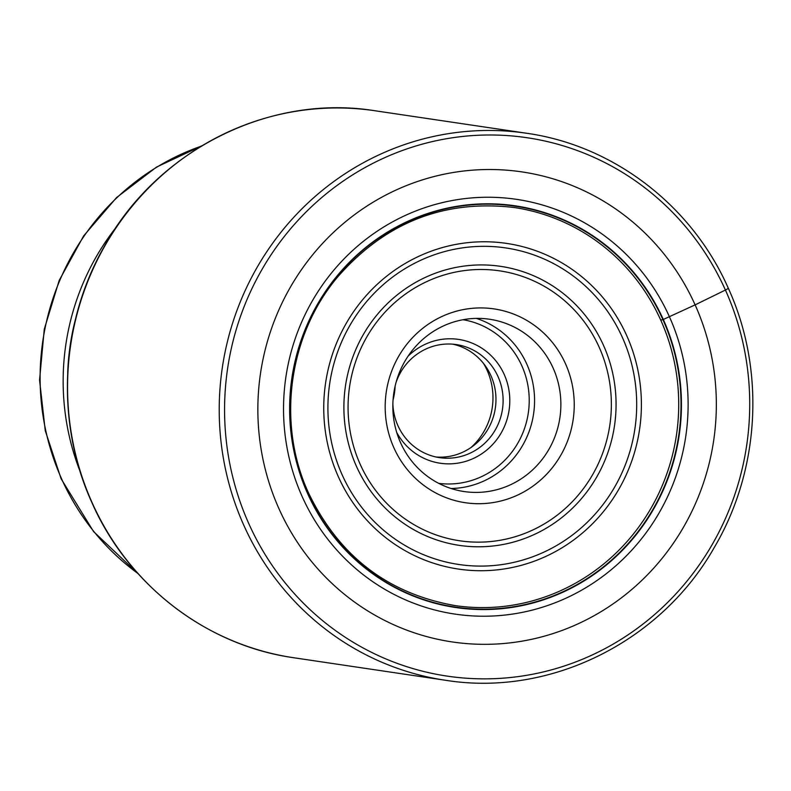 <?xml version="1.0" encoding="UTF-8"?>
<svg xmlns="http://www.w3.org/2000/svg" width="791" height="791" viewBox="0 0 791 791"><rect width="100%" height="100%" fill="white"/><g stroke="black" fill="none" stroke-linecap="round" stroke-linejoin="round"><path stroke-width="1.19" d="M660.742 320.118A201.221 193.993 98.4 0 0 514.101 207.499C443.86 199.312 384.891 222.647 337.203 277.493C288.27 335.948 276.583 423.976 308.589 493.07C339.052 556.142 387.867 593.645 455.033 605.58A201.221 193.993 98.4 0 0 639.721 525.699A201.221 193.993 98.4 0 0 660.742 320.118L663.303 319.475A203.04 195.753 -81.6 0 0 403.212 223.497A203.04 195.753 -81.6 0 0 307.758 493.891A203.04 195.753 98.4 0 0 567.859 589.868A203.04 195.753 98.4 0 0 663.303 319.475L695.121 304.871A237.597 229.064 -81.6 0 1 583.432 621.281A237.597 229.064 -81.6 0 1 279.075 508.969A237.597 229.064 -81.6 0 1 390.764 192.559A237.597 229.064 -81.6 0 1 695.121 304.871L725.416 290.04A4.351 0.643 -24.2 0 0 728.086 287.993M452.768 344.174A57.15 55.093 -81.6 0 1 490.865 375.507A57.15 55.093 -81.6 0 1 436.029 456.99M392.86 403.717A57.15 55.093 98.4 0 0 397.932 425.657A57.15 55.093 98.4 0 0 439.578 457.643A57.15 55.093 98.4 0 0 471.139 452.67A57.15 55.093 98.4 0 0 498.014 376.565A57.15 55.093 98.4 0 0 456.358 344.579A57.15 55.093 98.4 0 0 424.797 349.553A57.15 55.093 98.4 0 0 395.994 382.617M396.736 432.509A62.588 60.343 98.4 0 0 474.778 457.791A62.588 60.343 98.4 0 0 504.203 374.44A62.588 60.343 98.4 0 0 424.025 344.846A62.588 60.343 98.4 0 0 408.067 356.187M512.163 483.963A87.089 83.955 98.4 0 0 553.097 367.993A87.089 83.955 98.4 0 0 489.639 319.257A87.089 83.955 98.4 0 0 441.546 326.831A87.089 83.955 98.4 0 0 400.602 442.802A87.089 83.955 98.4 0 0 464.07 491.537A87.089 83.955 98.4 0 0 512.163 483.963M519.44 494.207A97.965 94.455 98.4 0 0 565.486 363.741A97.965 94.455 98.4 0 0 439.984 317.428A97.965 94.455 98.4 0 0 393.938 447.904A97.965 94.455 98.4 0 0 519.44 494.207M308.006 493.732A202.684 195.407 -81.6 0 1 403.281 223.813A202.684 195.407 -81.6 0 1 662.917 319.623A202.684 195.407 98.4 0 1 567.641 589.532A202.684 195.407 98.4 0 1 308.006 493.732M302.261 496.778A209.655 202.13 -81.6 0 1 400.819 217.574A209.655 202.13 -81.6 0 1 669.384 316.677A209.655 202.13 98.4 0 1 570.835 595.88A209.655 202.13 98.4 0 1 302.261 496.778M725.416 290.04A272.144 262.365 98.4 0 0 376.803 161.394A272.144 262.365 98.4 0 0 248.878 523.81A272.144 262.365 98.4 0 0 597.492 652.456A272.144 262.365 98.4 0 0 725.416 290.04M445.412 680.25A276.494 266.567 -81.6 0 1 243.915 525.511A276.494 266.567 -81.6 0 1 272.806 243.025A276.494 266.567 -81.6 0 1 526.588 133.254C613.598 145.465 691.937 205.63 728.244 288.082C765.54 369.446 760.111 470.032 714.283 547.481C660.703 642.193 549.597 697.098 445.412 680.25L293.758 657.746C206.708 645.535 128.33 585.33 92.023 502.878C55.429 422.958 59.918 324.488 103.641 247.632C156.371 150.547 269.138 93.595 374.934 110.75A276.494 266.567 98.4 0 0 121.142 220.521A276.494 266.567 98.4 0 0 92.26 503.007A276.494 266.567 98.4 0 0 293.758 657.746M75.877 317.685A239.891 231.279 98.4 0 0 67.69 372.877M80.207 471.733A241.927 233.246 -81.6 0 1 116.564 226.73M201.24 146.177A241.927 233.246 98.4 0 0 61.728 479.138A241.927 233.246 98.4 0 0 61.817 479.356A241.927 233.246 98.4 0 0 137.832 573.406M395.124 386.077A65.317 62.964 -81.6 0 1 393.038 400.147M470.991 447.518A65.317 62.964 98.4 0 0 487.147 370.386A65.317 62.964 98.4 0 0 483.479 363.395M487.147 370.386A108.851 15.998 155.8 0 1 488.383 370.633M463.022 319.722A82.729 79.762 -81.6 0 1 521.833 365.788A82.729 79.762 -81.6 0 1 521.902 365.936A82.729 79.762 -81.6 0 1 513.596 449.753A82.729 79.762 -81.6 0 1 438.738 483.36M476.32 318.387A87.089 83.955 -81.6 0 1 526.796 364.087A87.089 83.955 -81.6 0 1 526.865 364.246A87.089 83.955 -81.6 0 1 451.078 488.502M360.192 464.277A136.438 131.543 -81.6 0 1 424.46 282.694A136.438 131.543 -81.6 0 1 599.173 347.219A136.438 131.543 -81.6 0 1 599.232 347.358A136.438 131.543 -81.6 0 1 534.963 528.952A136.438 131.543 -81.6 0 1 360.251 464.426A136.438 131.543 -81.6 0 1 360.192 464.277M603.464 345.281A141.035 135.973 -81.6 0 1 603.533 345.43A141.035 135.973 -81.6 0 1 537.089 533.144A141.035 135.973 -81.6 0 1 356.494 466.443A141.035 135.973 -81.6 0 1 356.425 466.295A141.035 135.973 -81.6 0 1 422.869 278.58A141.035 135.973 -81.6 0 1 603.464 345.281M342.305 475.164A160.009 154.265 98.4 0 0 547.293 550.516A160.009 154.265 98.4 0 0 622.398 337.48A160.009 154.265 98.4 0 0 622.299 337.253A160.009 154.265 98.4 0 0 417.312 261.9A160.009 154.265 98.4 0 0 342.206 474.936A160.009 154.265 98.4 0 0 342.305 475.164M338.449 476.943A164.607 158.694 98.4 0 0 549.31 554.758A164.607 158.694 98.4 0 0 626.69 335.542A164.607 158.694 98.4 0 0 415.829 257.737A164.607 158.694 98.4 0 0 338.449 476.943M374.934 110.75L526.588 133.254M138.227 573.841L93.585 531.601L61.125 478.822L45.255 430.66L39.55 380.056L44.266 329.234L59.187 280.459L83.648 235.896L116.593 197.523L156.549 167.059L201.745 145.87"/></g></svg>
